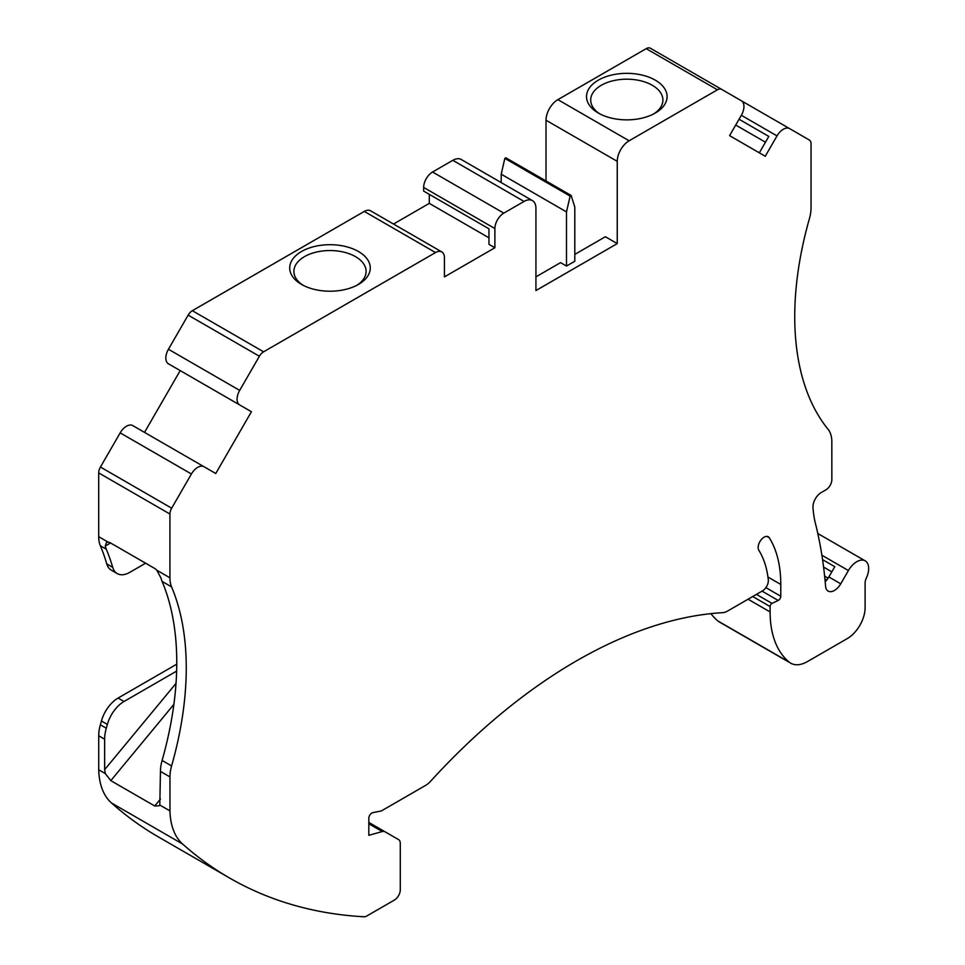 <?xml version="1.0" encoding="UTF-8"?>
<svg xmlns="http://www.w3.org/2000/svg" width="965" height="965" viewBox="0 0 965 965"><rect width="100%" height="100%" fill="white"/><g stroke="black" fill="none" stroke-linecap="round" stroke-linejoin="round"><path stroke-width="1.45" d="M566.491 266.05L566.491 211.89L570.122 196.088L571.171 195.485L574.802 207.101L574.802 261.25L566.491 266.05L560.556 262.625L535.925 276.846M629.12 140.781L717.429 89.793A8.396 4.849 120 0 1 721.627 89.371L650.398 48.25A8.396 4.849 120 0 0 646.2 48.66L557.879 99.648L629.12 140.781A16.791 9.698 120 0 0 617.25 161.348L617.25 243.602L605.369 236.739L574.802 254.398M546.009 180.962L546.009 120.215L617.25 161.348M617.25 243.602L535.925 290.549L535.925 208.295A16.791 9.698 120 0 0 532.439 200.611A16.791 9.698 120 0 0 524.043 201.444L503.79 213.132L432.561 172.011A12.593 7.274 -60 0 0 423.647 187.439L423.647 191.106L488.953 228.802L488.953 244.326L494.888 247.752L494.888 228.56A12.593 7.274 -60 0 1 503.79 213.132M566.491 211.89L501.197 174.195L501.197 182.566M144.521 432.38L180.202 370.584M192.349 310.694L263.59 351.815L435.529 252.553L364.288 211.419L192.349 310.694A8.396 4.849 120 0 0 188.151 315.121L168.441 349.258A12.593 7.274 120 0 0 168.441 363.805L251.431 411.717L215.75 473.513L204.001 466.722A12.593 7.274 120 0 0 191.408 473.996L171.673 508.181A8.396 4.849 120 0 0 169.936 514.031L169.936 577.818A33.582 19.384 120 0 0 171.577 586.889L162.084 581.4A33.582 19.384 -60 0 1 161.071 578.252L156.861 570.267A8.396 4.849 -120 0 0 154.497 568.337L110.577 542.981A8.396 4.849 -120 0 0 108.213 542.185L98.695 536.685A33.582 19.384 -60 0 0 100.348 545.756A300.115 173.278 120 0 1 106.765 563.898A25.186 14.535 -60 0 0 111.289 570.146L117.223 573.584A25.186 14.535 -60 0 1 112.7 567.336A300.115 173.278 120 0 0 106.283 549.194A33.582 19.384 -60 0 1 105.269 546.045L106.427 542.559L108.213 542.185M364.288 211.419A12.593 7.274 -60 0 1 370.584 210.804L441.825 251.925A12.593 7.274 -60 0 1 444.431 257.691L444.431 276.883L494.888 247.752M393.503 224.037L429.292 203.374L429.292 194.363M532.439 200.611L461.21 159.478A16.791 9.698 120 0 0 452.814 160.311L432.561 172.011M571.171 195.485L505.877 157.79L504.828 158.393L501.197 174.195M557.879 99.648A16.791 9.698 120 0 0 546.009 120.215M710.928 613.644A117.525 67.852 120 0 0 718.032 621.05A33.582 19.384 120 0 0 719.504 622.075L790.745 663.196A33.582 19.384 120 0 0 807.536 661.532L847.306 638.577A25.186 14.535 120 0 0 865.11 607.733L865.11 582.932A8.396 4.849 120 0 1 866.305 578.131A16.791 9.698 120 0 0 865.195 560.858A16.791 9.698 120 0 0 848.404 570.544L821.891 555.237M171.577 586.889A300.115 173.278 120 0 1 171.601 765.933A33.582 19.384 120 0 0 169.961 776.897L169.961 810.902A83.955 48.467 120 0 0 182.626 844.049A839.502 484.683 120 0 0 229.537 877.993L158.308 836.872A839.502 484.683 -60 0 1 111.397 802.916A83.955 48.467 -60 0 1 98.72 769.78L98.72 735.776A33.582 19.384 -60 0 1 100.36 724.812A300.115 173.278 120 0 0 101.434 721A25.186 14.535 -60 0 1 118.092 698.057L176.679 664.234A16.791 9.698 120 0 0 176.752 664.185M171.673 508.181L100.444 467.048A8.396 4.849 120 0 0 98.695 472.898L98.695 536.685M100.444 467.048L120.167 432.875L191.408 473.996M204.001 466.722L132.76 425.601A12.593 7.274 120 0 0 120.167 432.875M245.496 408.292L251.431 411.717M168.441 349.258L239.682 390.391A12.593 7.274 120 0 0 239.682 404.926L168.441 363.805M239.682 390.391L259.392 356.254A8.396 4.849 120 0 1 263.59 351.815M358.485 251.515A40.301 23.269 180 0 1 358.485 284.41A40.301 23.269 180 0 1 301.502 284.41A40.301 23.269 180 0 1 301.502 251.515A40.301 23.269 180 0 1 358.485 251.515M435.529 252.553A12.593 7.274 -60 0 1 441.825 251.925M488.953 237.812L429.292 203.374M570.122 196.088L504.828 158.393M655.295 80.155A40.301 23.269 180 0 1 655.295 113.05A40.301 23.269 180 0 1 598.312 113.05A40.301 23.269 180 0 1 598.312 80.155A40.301 23.269 180 0 1 655.295 80.155M721.627 89.371L741.337 100.758A12.593 7.274 120 0 1 741.337 115.293L729.588 135.655L765.269 156.258L777.018 135.896A12.593 7.274 120 0 1 789.611 128.622L809.321 140.009A8.396 4.849 120 0 1 811.058 143.845L811.058 207.68A33.582 19.384 120 0 1 809.418 218.657A300.115 173.278 120 0 0 827.958 429.148L827.958 429.148A33.582 19.384 120 0 1 831.83 441.15L831.842 479.569A8.396 4.849 120 0 1 825.907 489.846L821.275 492.512A11.749 6.791 120 0 0 812.988 507.638A125.92 72.701 120 0 0 815.449 523.537A538.952 311.164 120 0 1 825.582 586.225A12.593 7.274 120 0 0 828.151 591.087A12.593 7.274 120 0 0 840.744 583.813L848.404 570.544M735.716 125.04L765.462 142.217M739.057 119.25L768.803 136.415L759.334 152.832M741.397 100.794L789.611 128.622M825.184 581.654A12.593 7.274 120 0 0 828.875 576.961L834.797 566.708L822.566 559.64M748.056 599.217L770.106 611.943A117.525 67.852 120 0 0 789.261 662.171A33.582 19.384 120 0 0 790.745 663.196M770.106 611.943L770.106 606.563A2.521 1.46 120 0 1 772.036 603.39L778.2 600.459A3.353 1.942 120 0 0 780.782 596.237L780.782 584.44A139.358 80.457 120 0 0 769.334 537.807A8.396 4.849 120 0 0 768.285 536.769A8.396 4.849 120 0 0 760.565 540.569A8.396 4.849 120 0 0 758.84 550.279A122.567 70.759 120 0 1 768.309 579.869A8.396 4.849 120 0 1 762.422 590.93L727.562 611.062A16.791 9.698 120 0 1 722.688 612.666A503.694 290.815 120 0 0 430.487 781.373A16.791 9.698 120 0 1 425.613 785.389L381.344 810.95L372.707 812.675A4.198 2.425 120 0 0 368.823 818.175L368.823 835.316L382.285 831.553A8.396 4.849 120 0 1 384.999 831.77L398.545 839.586A8.396 4.849 120 0 1 400.282 843.434L400.282 889.802A8.396 4.849 120 0 1 394.347 900.092L366.821 915.978A8.396 4.849 120 0 1 363.009 916.569L363.335 916.678M368.823 822.421L384.999 831.77M229.537 877.993A839.502 484.683 120 0 0 363.455 916.75M169.961 810.902L159.804 805.039L159.334 805.775L154.726 805.992L110.806 780.637L105.318 773.58L98.72 769.78M176.016 683.389L104.654 769.648L105.318 773.58M104.654 769.648L104.654 739.202A33.582 19.384 -60 0 1 106.295 728.237A300.115 173.278 120 0 0 107.368 724.425A25.186 14.535 -60 0 1 124.027 701.483L176.631 671.109M145.606 563.21L129.817 572.329A25.186 14.535 -60 0 1 117.223 573.584M303.07 285.266A36.103 20.844 180 0 1 293.903 271.394A36.103 20.844 180 0 1 316.182 252.13A36.103 20.844 180 0 1 355.518 256.654A36.103 20.844 180 0 1 366.097 271.394A36.103 20.844 180 0 1 356.929 285.266M599.88 113.906A36.103 20.844 180 0 1 590.701 100.034A36.103 20.844 180 0 1 612.992 80.77A36.103 20.844 180 0 1 652.328 85.294A36.103 20.844 180 0 1 662.907 100.034A36.103 20.844 180 0 1 653.727 113.906M159.804 805.039L160.455 771.409A33.582 19.384 120 0 1 162.096 760.456A300.115 173.278 -60 0 0 162.084 581.4M188.151 315.121L259.392 356.254M494.888 228.56L423.647 187.439M452.814 160.311L524.043 201.444M646.2 48.66L717.429 89.793M741.337 115.293L777.018 135.896M828.875 576.961L840.744 583.813M828.139 578.156L824.641 576.129M831.83 571.847L823.579 567.082M718.032 621.05L789.261 662.171M752.724 596.527L770.106 606.563M756.439 594.392L772.036 603.39M762.061 591.135L778.2 600.459M765.884 587.637L780.782 596.237M767.959 577.034L780.782 584.44M766.861 536.383L769.334 537.807M368.823 823.772L382.285 831.553M182.626 844.049L111.397 802.916M104.654 739.202L98.72 735.776M106.295 728.237L100.36 724.812M107.368 724.425L101.434 721M124.027 701.483L118.092 698.057M112.7 567.336L106.765 563.898M106.283 549.194L100.348 545.756M98.695 472.898L169.936 514.031M169.936 577.818L156.861 570.267M169.961 776.897L160.455 771.409M154.726 805.992L160.455 799.068M173.881 704.39L110.806 780.637M105.269 546.045L110.577 542.981M171.601 765.933L162.096 760.456M826.643 580.134L824.942 579.145M865.195 560.858L817.789 533.488"/></g></svg>
